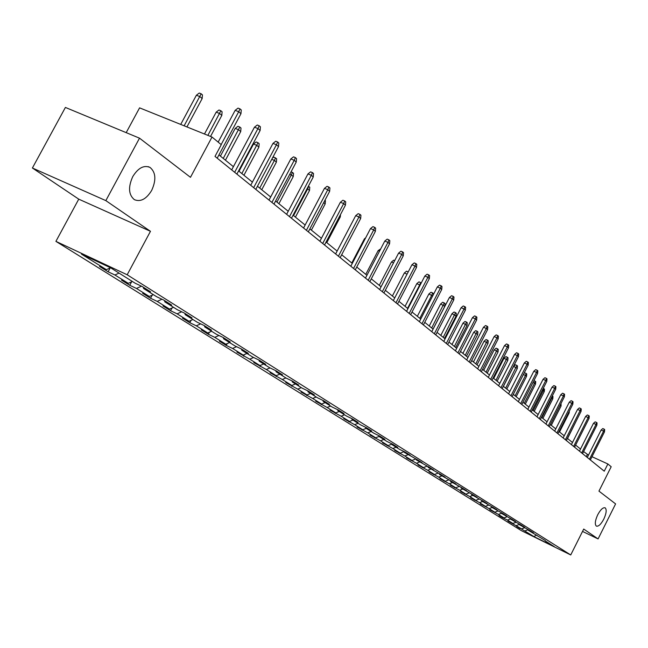 <?xml version="1.0" encoding="UTF-8"?>
<svg xmlns="http://www.w3.org/2000/svg" width="648" height="648" viewBox="0 0 648 648"><rect width="100%" height="100%" fill="white"/><g stroke="black" fill="none" stroke-linecap="round" stroke-linejoin="round"><path stroke-width="0.97" d="M597.723 514.763C600.566 509.547 603.053 507.238 605.167 507.838C606.86 509.612 606.398 513.386 603.774 519.161C600.939 524.37 598.46 526.686 596.33 526.103C594.629 524.345 595.091 520.563 597.723 514.763M132.743 176.637C138.137 167.921 143.905 164.851 150.036 167.427C155.836 172.328 156.379 179.99 151.681 190.407C146.343 199.106 140.576 202.192 134.379 199.657C128.571 194.829 128.029 187.151 132.743 176.637M55.906 241.364L521.373 530.647L570.734 554.955L127.178 274.776L55.906 241.364L78.748 199.155L150.466 231.304L105.835 200.621L32.4 168.01L78.748 199.155M32.4 168.01L65.399 107.438L139.514 138.17L190.472 177.317L212.018 137.044L139.587 107.852L126.19 132.646M582.536 531.425L598.08 538.925L615.6 503.901L598.955 491.119L611.194 466.722L607.873 463.976L591.989 456.719M105.835 200.621L139.514 138.17M545.268 540.537L528.412 530.364L533.49 532.85L530.137 530.744L519.575 524.807L524.702 527.326L521.259 525.155L510.503 519.105L515.678 521.64L512.147 519.421L501.179 513.24L506.412 515.808L502.783 513.524L491.597 507.222L496.886 509.814L493.152 507.465L481.756 501.034L487.102 503.65L483.262 501.236L471.631 494.675L477.033 497.316L473.08 494.829L461.214 488.13L466.673 490.795L462.615 488.236L450.498 481.391L456.014 484.08L451.834 481.448L439.457 474.458L445.038 477.171L440.737 474.458L428.093 467.313L433.739 470.059L429.3 467.265L416.38 459.95L422.083 462.721L417.515 459.845L404.303 452.361L410.079 455.163L405.356 452.191L399.557 449.38L391.854 444.536L397.686 447.363L392.818 444.293L386.953 441.458L378.999 436.452L384.904 439.312L379.874 436.153L373.945 433.277L365.731 428.117L371.701 431.001L366.509 427.737L360.507 424.837L352.018 419.499L358.061 422.415L352.698 419.037L346.631 416.113L337.851 410.597L343.966 413.546L338.418 410.054L332.278 407.098L323.206 401.396L329.387 404.368L323.652 400.756L317.439 397.767L308.051 391.862L314.304 394.875L308.367 391.133L302.073 388.112L292.353 382.004L298.688 385.042L292.531 381.162L286.173 378.116L276.097 371.782L282.504 374.852L276.129 370.834L269.69 367.756L259.249 361.195L265.737 364.298L259.119 360.126L252.599 357.016L241.769 350.212L248.33 353.338L241.461 349.021L234.868 345.878L223.625 338.807L230.267 341.966L223.139 337.478L216.456 334.303L204.776 326.965L211.507 330.156L204.088 325.49L197.332 322.283L185.182 314.653L191.994 317.876L184.283 313.024L177.439 309.785L164.803 301.838L171.704 305.103L163.677 300.048L156.743 296.776L143.589 288.506L150.571 291.794L142.212 286.529L135.189 283.233L110.662 267.818L81.47 254.113L106.377 269.665L99.549 266.458L108.111 271.787L110.192 267.924M545.413 541.048L554.324 546.645L534.009 536.641L520.166 528.193M108.111 271.787L114.907 274.995L128.28 283.338L121.532 280.155L129.754 285.282L136.469 288.457L149.315 296.476L142.649 293.317L150.555 298.25L157.189 301.393L169.541 309.104L162.956 305.978L170.554 310.716L177.115 313.826L188.997 321.254L182.493 318.152L189.807 322.72L196.287 325.798L207.741 332.951L201.301 329.881L208.356 334.279L214.755 337.333L225.788 344.218L219.429 341.18L226.225 345.416L232.559 348.446L243.194 355.088L236.909 352.075L249.723 359.162L259.986 365.569L253.773 362.588L266.288 369.506L276.202 375.686L270.054 372.738L282.285 379.493L291.859 385.463L285.784 382.547L297.74 389.14L306.998 394.916L300.996 392.024L312.684 398.463L321.635 404.052L315.698 401.193L327.135 407.487L335.802 412.898L329.929 410.062L341.123 416.227L349.515 421.459L343.707 418.649L354.675 424.683L362.799 429.754L357.056 426.975L367.797 432.872L375.67 437.789L369.992 435.035L380.514 440.818L388.152 445.581L382.539 442.859L392.858 448.521L400.262 453.146L394.705 450.441L404.822 455.99L412.015 460.477L406.523 457.804L416.445 463.247L423.428 467.605L417.984 464.956L427.729 470.286L434.508 474.522L429.13 471.898L438.688 477.13L445.281 481.245L439.952 478.645L449.339 483.781L455.747 487.782L450.482 485.206L459.699 490.253L465.928 494.14L460.72 491.589L469.776 496.538L475.835 500.329L470.675 497.794L479.577 502.662L485.482 506.347L480.37 503.836L489.119 508.615L494.87 512.204L489.807 509.725L498.409 514.415L504.006 517.914L499 515.452L502.475 517.622L507.465 520.069L512.916 523.471L507.959 521.041L521.6 528.898L516.691 526.484L519.988 528.533M212.018 137.044L221.268 144.682L215.006 156.403L604.252 471.185L607.873 463.976M536.868 535.248L537.022 535.775M521.6 528.898L524.394 527.837M516.286 525.577L519.453 524.37M528.258 529.821L528.412 530.364M512.916 523.471L515.743 522.393M507.465 520.069L510.454 518.927M519.413 524.248L519.575 524.807M504.006 517.914L506.866 516.821M498.409 514.415L501.293 513.313M510.332 518.53L510.503 519.105M494.87 512.204L497.794 511.078M489.119 508.615L492.035 507.497M501.009 512.657L501.179 513.24M485.482 506.347L488.495 505.181M479.577 502.662L482.525 501.52M491.427 506.615L491.597 507.222M475.835 500.329L478.937 499.122M469.776 496.538L472.757 495.38M481.577 500.41L481.756 501.034M465.928 494.14L469.128 492.893M459.699 490.253L462.713 489.07M471.452 494.027L471.631 494.675M455.747 487.782L459.043 486.494M449.339 483.781L452.393 482.582M461.028 487.466L461.214 488.13M445.281 481.245L448.675 479.909M438.688 477.13L441.782 475.916M450.303 480.703L450.498 481.391M434.508 474.522L438.016 473.137M427.729 470.286L430.855 469.047M439.263 473.745L439.457 474.458M423.428 467.605L427.04 466.163M416.445 463.247L419.612 461.984M427.899 466.584L428.093 467.313M412.015 460.477L415.749 458.987M404.822 455.99L408.038 454.702M416.178 459.197L416.38 459.95M400.262 453.146L404.101 451.599M392.858 448.521L396.106 447.209M404.101 451.583L404.303 452.361M388.152 445.581L391.748 444.131M380.514 440.818L383.81 439.482M391.635 443.726L391.854 444.536M375.67 437.789L378.991 436.444M367.797 432.872L371.134 431.511M378.78 435.618L378.999 436.452M362.799 429.754L366.152 428.385M354.675 424.683L358.052 423.298M365.504 427.251L365.731 428.117M349.515 421.459L352.917 420.066M341.123 416.227L344.558 414.809M351.791 418.608L352.018 419.499M335.802 412.898L339.244 411.472M327.135 407.487L330.61 406.045M337.624 409.666L337.851 410.597M321.635 404.052L325.126 402.602M312.684 398.463L316.208 396.997M322.963 400.424L323.206 401.396M306.998 394.916L310.538 393.433M297.74 389.14L301.32 387.634M307.8 390.866L308.051 391.862M291.859 385.463L295.456 383.948M282.285 379.493L285.914 377.954M292.102 380.959L292.353 382.004M276.202 375.686L279.847 374.139M266.288 369.506L270.014 367.91M275.837 370.697L276.097 371.782M259.986 365.569L263.687 363.99M249.723 359.162L253.603 357.494M258.981 360.061L259.249 361.195M243.194 355.088L246.945 353.468M232.559 348.446L236.593 346.696M241.493 349.037L241.769 350.212M225.788 344.218L229.603 342.565M214.755 337.333L218.967 335.494M223.349 337.616L223.625 338.807M207.741 332.951L211.604 331.258M196.287 325.798L200.678 323.87M204.509 325.75L204.776 326.965M188.997 321.254L192.926 319.513M177.115 313.826L181.691 311.793M184.915 313.421L185.182 314.653M169.541 309.104L173.526 307.322M157.189 301.393L161.976 299.246M164.543 300.591L164.803 301.838M149.315 296.476L153.365 294.654M136.469 288.457L141.475 286.189M143.321 287.234L143.589 288.506M128.28 283.338L132.394 281.475M114.907 274.995L119.062 273.091M106.377 269.665L110.541 267.762M150.466 231.304L127.178 274.776M598.08 538.925L583.718 529.06L570.734 554.955M588.489 455.115L583.605 451.567M580.511 449.04L575.618 445.063M572.476 442.511L567.421 438.396M564.222 435.796L558.997 431.544M555.757 428.911L550.346 424.513M547.058 421.832L541.469 417.288M538.124 414.566L532.332 409.852M528.938 407.098L522.944 402.214M519.494 399.411L513.281 394.357M509.774 391.505L503.342 386.273M499.778 383.373L493.104 377.946M489.483 374.998L482.566 369.368M478.88 366.371L471.704 360.539M467.953 357.485L460.509 351.427M456.694 348.324L448.959 342.039M445.079 338.88L437.044 332.343M433.091 329.127L424.748 322.339M420.714 319.059L412.039 312.004M407.932 308.659L398.909 301.32M394.721 297.918L385.333 290.272M381.065 286.805L371.288 278.851M366.93 275.303L356.74 267.017M352.301 263.404L341.682 254.761M337.146 251.076L326.066 242.06M321.432 238.294L309.874 228.89M305.135 225.042L293.066 215.217M288.222 211.28L275.611 201.018M270.661 196.992L257.467 186.26M252.396 182.137L238.594 170.91M233.41 166.69L218.943 154.921M534.009 536.641L536.301 534.965M524.88 530.939L528.08 529.732M586.27 456.646L587.315 454.58M129.754 285.282L131.601 281.831M150.555 298.25L152.183 295.18M170.554 310.716L171.995 308.011M189.807 322.72L191.071 320.339M208.356 334.279L209.458 332.197M226.225 345.416L227.181 343.618M243.47 356.165L244.28 354.618M260.107 366.533L260.796 365.221M276.17 376.553L276.745 375.459M291.697 386.232L292.159 385.341M306.707 395.588L307.071 394.883M321.23 404.636L321.554 404.012M335.283 413.4L335.591 412.8M348.891 421.88L349.191 421.305M362.078 430.102L362.37 429.543M374.86 438.072L375.143 437.538M387.261 445.8L387.528 445.281M399.29 453.3L399.549 452.798M410.97 460.582L411.221 460.096M422.31 467.645L422.553 467.176M433.326 474.514L433.561 474.061M444.034 481.189L444.261 480.751M454.45 487.685L454.669 487.255M464.584 493.995L464.794 493.582M474.433 500.143L474.644 499.738M221.146 144.585L238.699 111.723L235.159 110.338L238.035 108.119L240.003 108.88L238.699 111.723L240.959 113.7L217.202 158.177M235.159 110.338L218.165 142.123M240.003 108.88L241.259 109.982L240.959 113.7M196.393 95.232L199.252 93.045L201.163 93.79L202.451 94.892L202.16 98.561L199.843 96.576L196.393 95.232L180.711 124.424M201.163 93.79L184.137 125.809M202.16 98.561L186.924 126.935M234.657 172.295L257.945 128.571L254.453 127.194L257.264 125.007L259.208 125.769L257.945 128.571L260.123 130.475L236.893 174.101M254.453 127.194L231.692 169.898M259.208 125.769L260.415 126.83L260.123 130.475M253.66 187.661L276.437 144.755L272.986 143.386L275.74 141.24L277.66 141.993L276.437 144.755L278.527 146.586L255.798 189.394M272.986 143.386L250.727 185.288M277.66 141.993L278.81 143.014L278.527 146.586M216.189 112.144L218.975 109.998L220.871 110.743L222.102 111.804L221.819 115.393L219.591 113.489L216.189 112.144L204.476 134.006M220.871 110.743L207.87 135.375M221.819 115.393L210.543 136.453M235.216 128.409L237.938 126.295L239.809 127.032L240.999 128.053L240.716 131.576L238.569 129.738L235.216 128.409L220.417 156.119M239.809 127.032L223.252 158.436M240.716 131.576L225.439 160.21M271.917 202.427L294.216 160.315L290.806 158.954L293.504 156.84L295.391 157.594L294.216 160.315L296.225 162.073L273.983 204.096M290.806 158.954L269.017 200.086M295.391 157.594L296.509 158.574L296.225 162.073M289.486 216.635L311.315 175.284L307.954 173.931L310.586 171.85L312.458 172.603L311.315 175.284L313.251 176.977L291.47 218.238M307.954 173.931L286.619 214.318M312.458 172.603L313.527 173.543L313.251 176.977M306.399 230.315L327.783 189.702L324.462 188.357L327.046 186.308L328.884 187.053L327.783 189.702L329.646 191.33L308.31 231.854M324.462 188.357L303.564 228.023M328.884 187.053L329.921 187.961L329.646 191.33M253.514 144.05L256.179 141.977L258.026 142.706L259.168 143.694L258.892 147.145L256.827 145.379L253.514 144.05L239.031 171.258M258.026 142.706L241.834 173.551M258.892 147.145L243.94 175.252M272.403 158.112L273.74 157.067L276.664 158.744L276.388 162.13L274.404 160.429L259.726 188.098M275.562 157.796L274.404 160.429L271.747 159.359M276.388 162.13L261.743 189.743M291.09 171.777L293.52 173.243L293.252 176.572L291.333 174.928L276.955 202.111M292.459 172.328L291.333 174.928L289.753 174.288M293.252 176.572L278.899 203.699M322.696 243.486L343.651 203.585L340.37 202.249L342.897 200.232L344.72 200.977L343.651 203.585L345.441 205.157L324.535 244.976M340.37 202.249L319.893 241.226M344.72 200.977L345.716 201.852L345.441 205.157M308.383 186.195L309.768 187.223L309.501 190.488L307.654 188.908L293.56 215.622M308.748 186.341L307.654 188.908L307.079 188.673M309.501 190.488L295.431 217.145M338.402 256.195L358.952 216.975L355.712 215.646L358.19 213.662L359.988 214.399L358.952 216.975L360.677 218.489L340.176 257.629M355.712 215.646L335.632 253.951M359.988 214.399L360.944 215.249L360.677 218.489M324.94 200.273L325.442 200.71L325.183 203.918L311.388 230.121M325.183 203.918L323.692 202.638M353.557 268.45L373.71 229.894L370.51 228.574L372.94 226.622L374.714 227.351L373.71 229.894L375.378 231.352L355.274 269.835M370.51 228.574L350.819 266.231M374.714 227.351L375.638 228.169L375.378 231.352M340.508 214.569L340.313 216.878L326.786 242.652M340.313 216.878L339.609 216.27M368.186 280.276L387.958 242.368L384.799 241.056L387.18 239.136L388.93 239.857L387.958 242.368L389.57 243.778L369.838 281.621M384.799 241.056L365.48 278.089M388.93 239.857L389.829 240.643L389.57 243.778M382.312 291.705L401.72 254.413L398.601 253.109L400.934 251.213L402.667 251.934L401.72 254.413L403.275 255.774L383.916 293.001M398.601 253.109L379.639 289.543M402.667 251.934L403.526 252.696L403.275 255.774M365.01 239.096L364.411 238.845L351.783 262.991M364.411 238.845L365.675 237.832M395.969 302.746L415.02 266.053L411.942 264.765L414.234 262.902L415.943 263.615L415.02 266.053L416.526 267.373L397.516 304.001M411.942 264.765L393.328 300.607M415.943 263.615L416.777 264.352L416.526 267.373M379.517 251.173L378.157 250.598L365.764 274.355M378.157 250.598L380.716 248.881M409.18 313.43L427.883 277.32L424.845 276.032L427.089 274.193L428.782 274.906L427.883 277.32L429.34 278.591L410.67 314.636M424.845 276.032L406.563 311.315M428.782 274.906L429.592 275.619L429.34 278.591M393.53 262.845L391.465 261.97L379.291 285.355M391.465 261.97L393.701 260.156L394.713 260.585M421.953 323.765L440.332 288.214L437.327 286.942L439.538 285.128L441.207 285.833L440.332 288.214L441.742 289.445L423.403 324.932M437.327 286.942L419.369 321.667M441.207 285.833L441.985 286.521L441.742 289.445M407.074 274.136L404.344 272.978L392.38 296.006M404.344 272.978L406.531 271.188L408.224 271.925M407.957 272.444L408.167 271.877M434.322 333.769L452.385 298.76L449.412 297.497L451.583 295.715L453.236 296.411L452.385 298.76L453.754 299.959L435.723 334.903M449.412 297.497L431.762 331.695M453.236 296.411L453.989 297.076L453.754 299.959M420.09 285.201L416.81 283.638L405.057 306.318M416.81 283.638L418.964 281.872L420.584 282.56L419.718 284.877L407.552 308.351M420.584 282.56L421.192 283.079M446.31 343.456L464.057 308.983L461.125 307.727L463.255 305.961L464.883 306.658L464.057 308.983L465.385 310.141L447.663 344.55M461.125 307.727L443.775 341.407M464.883 306.658L465.62 307.306L465.385 310.141M432.661 295.958L428.895 293.973L417.336 316.313M428.895 293.973L431.017 292.232L432.613 292.912L431.77 295.196L419.807 318.322M432.613 292.912L433.374 293.56L433.269 294.791M457.917 352.844L475.373 318.881L472.473 317.642L474.563 315.9L476.175 316.589L475.373 318.881L476.653 320.007L459.238 353.913M472.473 317.642L455.414 350.819M476.175 316.589L476.888 317.22L476.653 320.007M440.616 303.985L442.697 302.268L444.277 302.948L445.014 303.58L444.779 306.342L440.616 303.985L429.243 326.001M444.277 302.948L431.69 327.985M444.779 306.342L433.042 329.087M469.176 361.949L486.34 328.487L483.473 327.256L485.538 325.539L487.126 326.219L486.34 328.487L487.588 329.573L470.448 362.977M483.473 327.256L466.698 359.94M487.126 326.219L487.814 326.827L487.588 329.573M451.98 313.705L454.029 312.004L455.585 312.676L456.305 313.292L456.07 316.013L451.98 313.705L440.794 335.397M455.585 312.676L443.216 337.365M456.07 316.013L444.528 338.426M480.095 370.778L496.984 337.802L494.149 336.579L496.174 334.886L497.753 335.559L496.984 337.802L498.19 338.855L481.334 371.782M494.149 336.579L477.641 368.793M497.753 335.559L498.417 336.15L498.19 338.855M463.012 323.125L465.021 321.457L466.568 322.121L467.257 322.72L467.03 325.393L463.012 323.125L452.004 344.509M466.568 322.121L454.402 346.461M467.03 325.393L455.674 347.49M490.69 379.347L507.311 346.842L504.509 345.627L506.501 343.95L508.056 344.631L507.311 346.842L508.486 347.863L491.897 380.319M504.509 345.627L488.26 377.387M508.056 344.631L508.704 345.198L508.486 347.863M473.72 332.278L475.697 330.634L477.22 331.29L477.9 331.865L477.673 334.506L473.72 332.278L462.891 353.363M477.22 331.29L465.256 355.29M477.673 334.506L466.487 356.295M500.977 387.666L517.339 355.614L514.569 354.416L516.529 352.763L518.068 353.427L517.339 355.614L518.473 356.611L502.143 388.614M514.569 354.416L498.579 385.722M518.068 353.427L518.7 353.986L518.473 356.611M484.113 341.172L486.065 339.544L487.571 340.192L488.228 340.759L488.009 343.359L484.113 341.172L473.453 361.957M487.571 340.192L475.802 363.868M488.009 343.359L477.001 364.84M510.972 395.75L527.075 364.144L524.337 362.945L526.265 361.317L527.788 361.981L527.075 364.144L528.185 365.108L512.106 396.665M524.337 362.945L508.591 393.83M527.788 361.981L528.404 362.524L528.185 365.108M494.221 349.807L496.141 348.195L497.632 348.851L498.263 349.394L498.053 351.961L494.221 349.807L483.724 370.316M497.632 348.851L486.049 372.203M498.053 351.961L487.207 373.151M520.684 403.599L536.544 372.43L533.831 371.239L535.734 369.635L537.241 370.291L536.544 372.43L537.613 373.37L521.786 404.49M533.831 371.239L518.327 401.695M537.241 370.291L537.832 370.818L537.613 373.37M504.039 358.206L505.934 356.611L507.408 357.259L508.024 357.793L507.813 360.32L504.039 358.206L493.703 378.432M507.408 357.259L496.004 380.303M507.813 360.32L497.129 381.218M530.121 411.237L545.746 380.481L543.065 379.307L544.936 377.719L546.426 378.367L545.746 380.481L546.79 381.397L531.19 412.104M543.065 379.307L527.788 409.35M546.426 378.367L547.001 378.877L546.79 381.397M513.597 366.363L515.452 364.8L516.918 365.44L517.517 365.958L517.307 368.445L513.597 366.363L503.407 386.329M516.918 365.44L505.683 388.176M517.307 368.445L506.785 389.075M539.298 418.657L554.688 388.314L552.039 387.148L553.886 385.576L555.352 386.224L554.688 388.314L555.709 389.205L540.343 419.499M552.039 387.148L536.998 416.794M555.352 386.224L555.919 386.718L555.709 389.205M523.957 373.402L524.718 372.762L526.751 373.896L526.54 376.358L525.488 375.451L515.103 395.839M526.16 373.394L525.488 375.451L523.381 374.528M526.54 376.358L516.173 396.714M548.224 425.882L563.395 395.936L560.771 394.778L562.586 393.223L564.044 393.871L563.395 395.936L564.384 396.795L549.245 426.7M560.771 394.778L545.948 424.035M564.044 393.871L564.594 394.349L564.384 396.795M533.936 380.595L535.734 381.623L535.523 384.053L534.503 383.179L524.264 403.291M535.167 381.137L534.503 383.179L532.972 382.498M535.523 384.053L525.309 404.141M556.915 432.905L571.868 403.348L569.276 402.197L571.066 400.666L572.508 401.306L571.868 403.348L572.832 404.19L557.904 433.706M569.276 402.197L554.664 431.082M572.508 401.306L573.043 401.776L572.832 404.19M543.243 388.371L544.482 389.148L544.271 391.546L543.275 390.687L533.191 410.557M543.923 388.679L543.275 390.687L542.287 390.25M544.271 391.546L534.203 411.375M565.38 439.749L580.114 410.573L577.546 409.431L579.312 407.916L580.738 408.548L580.114 410.573L581.054 411.391L566.344 440.527M577.546 409.431L563.144 437.943M580.738 408.548L581.264 409.01L581.054 411.391M552.29 395.944L552.995 396.479L552.793 398.844L551.821 398.01L541.882 417.62M552.461 396.017L551.821 398.01L551.351 397.799M552.793 398.844L542.87 418.422M573.618 446.415L588.149 417.604L585.614 416.47L587.347 414.979L588.765 415.603L588.149 417.604L589.064 418.406L574.557 447.169M585.614 416.47L571.406 444.625M588.765 415.603L589.267 416.048L589.064 418.406M561.038 403.404L561.095 405.948L551.302 425.291M561.095 405.948L560.155 405.146M581.645 452.903L595.982 424.456L593.463 423.33L595.18 421.856L596.573 422.48L595.982 424.456L596.873 425.234L582.56 453.64M593.463 423.33L579.458 451.13M596.573 422.48L597.067 422.909L596.873 425.234M569.341 411.099L569.187 412.881L559.532 431.981M569.187 412.881L568.66 412.436M589.469 459.23L603.612 431.131L601.117 430.021L602.81 428.555L604.195 429.179L603.612 431.131L604.479 431.892L590.36 459.95M601.117 430.021L587.299 457.472M604.195 429.179L604.673 429.6L604.479 431.892M577.109 419.199L567.543 438.502M150.036 167.427L148.238 166.666"/></g></svg>
